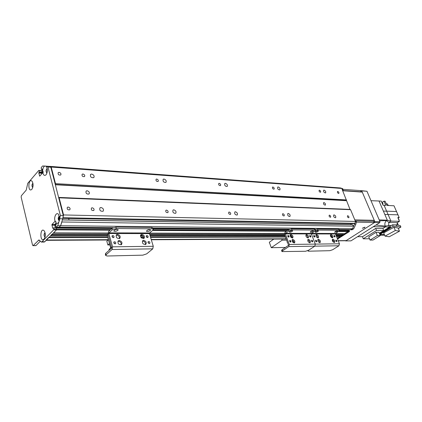 <?xml version="1.0" encoding="UTF-8"?>
<svg xmlns="http://www.w3.org/2000/svg" width="422" height="422" viewBox="0 0 422 422"><rect width="100%" height="100%" fill="white"/><g stroke="black" fill="none" stroke-linecap="round" stroke-linejoin="round"><path stroke-width="0.63" d="M91.632 174.049C93.858 174.808 94.575 176 93.795 177.636C91.12 177.92 90.039 176.834 90.545 174.37L91.632 174.049M100.979 207.503C103.29 208.262 104.002 209.507 103.11 211.237C100.352 211.48 99.302 210.335 99.961 207.814L100.979 207.503M163.989 179.049C165.988 179.814 166.632 180.938 165.925 182.425C163.594 182.473 162.686 181.423 163.187 179.266L163.989 179.049M173.785 209.808C175.858 210.573 176.491 211.744 175.7 213.31C173.31 213.31 172.424 212.213 173.046 210.019L173.785 209.808M225.411 183.296C227.215 184.05 227.801 185.11 227.173 186.471C225.132 186.36 224.34 185.353 224.805 183.449L225.411 183.296M235.418 211.76C237.275 212.519 237.86 213.611 237.169 215.046C235.08 214.888 234.31 213.843 234.864 211.907L235.418 211.76M278.198 186.946C279.833 187.684 280.377 188.681 279.833 189.932C278.024 189.715 277.323 188.755 277.734 187.057L278.198 186.946M288.263 213.432C289.94 214.176 290.484 215.204 289.888 216.512C288.047 216.254 287.361 215.262 287.836 213.537L288.263 213.432M324.054 190.116C325.547 190.834 326.053 191.773 325.589 192.933C323.969 192.643 323.336 191.73 323.69 190.195L324.054 190.116M334.071 214.882C335.596 215.605 336.107 216.576 335.601 217.784C333.955 217.457 333.338 216.518 333.739 214.962L334.071 214.882M68.739 218.443L68.976 219.973M351.072 224.71L350.809 223.655M62.899 217.794L63.564 214.951L355.445 221.434L350.582 209.692L350.002 209.412L341.778 188.46L340.322 187.948L49.87 166.368L49.743 166.653M63.564 214.951L59.143 197.812L350.582 209.692M347.728 215.716C348.794 216.233 349.158 216.919 348.809 217.763C347.665 217.52 347.232 216.855 347.506 215.769L347.728 215.716M68.169 207.044C69.915 207.582 70.458 208.505 69.794 209.803C67.678 210.072 66.855 209.238 67.335 207.313L68.169 207.044M329.455 215.151C330.563 215.674 330.932 216.375 330.563 217.251C329.36 217.024 328.912 216.344 329.207 215.209L329.455 215.151M282.935 213.706C284.159 214.244 284.549 214.988 284.117 215.943C282.772 215.763 282.271 215.046 282.619 213.785L282.935 213.706M229.209 212.039C230.565 212.588 230.987 213.379 230.486 214.423C228.956 214.323 228.397 213.564 228.798 212.15L229.209 212.039M166.463 210.093C167.972 210.647 168.436 211.491 167.861 212.635C166.11 212.651 165.461 211.855 165.915 210.251L166.463 210.093M92.223 207.793C93.911 208.336 94.428 209.238 93.779 210.499C91.759 210.699 90.983 209.871 91.463 208.025L92.223 207.793M59.143 197.812L58.605 197.406L55.345 184.752L55.482 183.628L346.531 199.933M87.101 190.749C89.142 191.419 89.786 192.511 89.037 194.02C86.584 194.289 85.613 193.292 86.13 191.045L87.101 190.749M323.943 202.592C325.299 203.235 325.752 204.084 325.315 205.145C323.848 204.881 323.284 204.053 323.627 202.665L323.943 202.592M55.482 183.628L51.21 167.059L341.778 188.46M82.939 173.985C84.564 174.534 85.091 175.399 84.521 176.586C82.564 176.818 81.768 176.032 82.132 174.228L82.939 173.985M156.699 179.044C158.155 179.587 158.625 180.405 158.108 181.492C156.404 181.539 155.739 180.78 156.103 179.202L156.699 179.044M219.213 183.327C220.527 183.871 220.954 184.636 220.495 185.627C219.002 185.559 218.427 184.831 218.765 183.438L219.213 183.327M272.865 186.999C274.057 187.537 274.453 188.259 274.057 189.167C272.733 189.019 272.222 188.323 272.522 187.083L272.865 186.999M319.422 190.19C320.509 190.712 320.878 191.393 320.535 192.232C319.354 192.031 318.895 191.372 319.153 190.253L319.422 190.19M59.096 172.355C60.768 172.893 61.317 173.774 60.736 174.993C58.7 175.294 57.851 174.502 58.204 172.624L59.096 172.355M337.737 191.446C338.782 191.957 339.14 192.622 338.824 193.44C337.695 193.218 337.252 192.574 337.494 191.498L337.737 191.446M350.566 229.747L352.381 228.75L353.747 226.208L352.291 224.778M346.805 230.19L346.626 229.753L346.805 230.19M344.674 233.635L348.013 231.578L348.139 231.087L347.591 230.222L349.168 230.328L347.749 230.227M341.646 235.597L342.806 234.943L342.363 233.651M339.314 231.029L348.139 231.087L348.013 231.578L337.31 238.504L339.794 236.895L339.367 235.618M337.853 187.764L45.982 166.147M352.745 223.686L354.96 223.328L355.445 221.434M52.94 228.191L52.597 228.186L51.964 224.467L55.071 221.26C53.552 217.072 56.622 211.301 58.658 214.587L59.507 219.836L60.372 215.478L47.955 167.001L46.388 166.189L45.803 166.131L46.515 166.854C47.686 169.396 47.596 171.954 46.241 174.523L46.035 174.787C44.574 176.043 43.498 175.33 42.807 172.645L39.715 176.138L38.798 173.046L41.641 173.236L41.789 173.822L41.709 172.814L42.116 172.345L43.171 172.413M43.281 171.997L42.184 171.923L41.583 170.683L42.253 172.187L41.709 172.814L42.611 172.872M59.022 227.258L60.615 225.723L353.72 228.761L352.175 229.763L350.687 229.79M46.958 166.231L49.258 166.405L50.825 167.212L63.284 215.542L62.725 218.802L60.615 225.723L61.923 221.988L353.747 226.208M70.163 220.01L62.414 219.878M63.089 217.741L354.96 223.328M45.238 236.072L45.017 233.308M59.497 219.952L59.539 217.188M68.712 218.438L68.944 219.968M32.995 186.313L33.069 184.525M47.195 172.023L47.327 169.691M51.21 167.059L49.87 166.368M45.882 240.334L48.905 237.238M50.635 235.803L51.711 234.395M53.462 232.939L56.506 229.885L56.627 229.172L56.2 227.869L53.388 227.885M55.915 223.407L54.849 224.504L54.733 225.211L55.398 227.864L54.686 225.026M54.754 224.599L55.266 223.776M292.989 242.46L294.023 241.938M293.617 241.099L292.472 241.869L293.612 241.094M308.408 239.343C310.207 240.139 310.777 241.257 310.117 242.692C308.16 242.355 307.464 241.273 308.023 239.443L308.408 239.343M309.621 242.787C309.674 241.363 309.025 240.403 307.685 239.902M292.799 239.438C294.661 240.239 295.242 241.379 294.545 242.861C292.509 242.55 291.792 241.442 292.383 239.554L292.799 239.438M294.055 242.966C294.129 241.474 293.454 240.487 292.035 240.007M290.943 234.521C292.794 235.318 293.374 236.452 292.689 237.918C290.663 237.618 289.94 236.52 290.515 234.632L290.943 234.521M292.203 238.029C292.267 236.542 291.586 235.566 290.172 235.091M306.551 234.537C308.345 235.328 308.915 236.441 308.266 237.866C306.314 237.539 305.612 236.462 306.161 234.637L306.551 234.537M307.77 237.961C307.812 236.542 307.163 235.587 305.829 235.101M290.584 242.107L289.719 240.413C290.726 240.566 291.085 241.11 290.79 242.049L290.584 242.107M290.13 241.938L289.55 241.094M310.576 237.085L309.737 235.455C310.687 235.618 311.03 236.146 310.766 237.037L310.576 237.085M310.064 236.863L309.611 236.183M312.433 241.885L311.594 240.245C312.549 240.413 312.892 240.941 312.618 241.838L312.433 241.885M311.921 241.664L311.462 240.973M288.722 237.148L287.857 235.465C288.864 235.613 289.223 236.156 288.933 237.09L288.722 237.148M288.268 236.979L287.693 236.151M291.602 228.771L288.416 229.853L285.045 232.216L284.512 234.453L288.463 245.029L288.363 245.456L282.16 249.676L281.558 250.462L281.975 251.591L282.576 250.81L288.79 246.596L289.302 244.459L285.341 233.878L285.467 233.345L288.843 230.987L292.029 229.9L291.602 228.771L314.48 228.982L314.907 230.08L292.029 229.9M314.907 230.08L315.498 230.301L315.07 229.209L314.48 228.982M315.498 230.301L314.849 231.145L317.908 230.101L317.481 229.014L315.229 229.61M339.636 230.459L339.214 229.41L338.692 229.215L339.114 230.264L339.636 230.459L335.622 233.482L335.495 233.978L339.43 243.784L338.924 245.768L332.779 249.682L329.856 250.684L308.587 251.195L307.991 251L308.619 250.225L305.581 251.264L281.975 251.591M338.924 245.768L314.807 246.168L308.619 250.225L314.807 246.168L315.313 244.111L311.362 233.93L311.489 233.413L314.849 231.145L311.489 233.413L285.467 233.345M292.219 231.372C290.863 232.126 289.903 232.337 289.344 231.994C290.199 230.908 291.312 230.486 292.683 230.734L292.219 231.372M312.95 231.488C311.642 232.211 310.724 232.416 310.202 232.105C311.035 231.066 312.111 230.649 313.435 230.855L312.95 231.488M40.232 241.231L36.039 245.525L33 245.662L32.541 245.098L21.147 197.095L21.358 195.745L26.222 190.116L27.768 183.296L38.734 170.488L42.648 170.915M42.263 173.278L41.641 173.236L41.709 172.814L38.866 172.624L38.798 173.046M58.906 227.194L56.258 227.173L57.714 225.691L60.615 225.723L59.159 227.2L113.17 227.669M152.933 227.959L151.688 227.453L115.871 227.115L111.809 228.476L56.342 228.044L56.627 229.172L53.736 229.151L53.452 228.022L56.131 227.906M33.201 245.557L38.94 239.96L41.33 242.075L41.957 241.748L53.615 229.869L56.506 229.885L56.627 229.172L110.664 229.526M109.936 230.196L56.506 229.885L44.822 241.727L44.088 242.059M33 183.786L32.863 187.046M59.433 216.539C58.658 217.91 58.642 219.271 59.386 220.622M45.143 233.076L45.122 236.742M47.253 169.011L47.048 172.688M53.736 229.151L53.615 229.869M52.597 228.186L53.452 228.022M55.667 221.27L55.071 221.26L55.794 221.487L56.195 224.504L55.614 225.812L56.142 227.231L113.038 227.727M42.807 172.645L43.271 171.976L42.669 170.994C42.786 168.41 43.471 166.764 44.727 166.052L42.585 165.988L41.219 167.587L41.372 169.359L42.311 169.57M38.866 172.624L39.404 171.997L39.072 170.667M44.009 239.132C39.51 242.898 40.122 226.129 44.31 230.976C45.602 233.445 45.629 235.998 44.389 238.646L44.009 239.132M31.84 189.309C27.467 193.418 28.258 176.744 32.214 181.471C33.412 183.981 33.349 186.519 32.019 189.082L31.84 189.309M57.714 225.691L58.922 221.808L58.241 222.827C57.339 223.655 56.49 223.549 55.683 222.494M42.295 169.517L41.498 169.512M41.578 169.47L42.153 169M42.669 170.994L41.989 168.99M39.404 171.997L42.253 172.187M44.727 166.052L45.803 166.131M47.164 168.526C45.798 169.982 45.713 171.522 46.911 173.157M45.033 232.596C43.74 234.136 43.73 235.676 45.006 237.222M59.344 216.164C57.83 217.784 57.814 219.382 59.291 220.959M59.507 219.836L58.922 221.808M32.895 183.19C31.719 184.609 31.655 186.086 32.71 187.626M62.725 218.802L59.819 218.754M49.258 166.405L46.388 166.189M50.825 167.212L47.955 167.001M63.284 215.542L60.372 215.478M340.485 188.006L342.706 188.655L341.894 188.745M342.321 189.768L342.769 188.808M355.382 221.677L356.421 221.698L355.393 221.302M356.421 221.698L355.92 224.071L353.72 228.761M351.906 229.758L352.175 229.763M347.971 229.768L348.145 230.201M349.168 230.328L349.479 231.098L348.139 231.087L347.823 230.317L339.552 230.254M338.613 231.52L349.358 231.583L349.479 231.098M349.358 231.583L337.605 238.957M339.309 229.647L350.835 229.753L352.381 228.75M353.652 226.102L354.754 223.359M355.34 221.835L356.49 221.861M341.831 188.592L342.706 188.655M354.58 224.045L355.92 224.071M340.512 188.017L341.002 188.054M364.487 227.711L362.324 228.233L364.951 227.168L364.487 227.711M342.812 189.32L360.573 190.607L361.232 191.883M361.206 191.82L360.573 190.607M356.411 222.157L374.119 222.526L374.024 222.863L346.193 240.603L338.18 240.672M345.681 240.751L346.193 240.603M356.078 221.344L355.878 220.87L355.271 221.017M355.878 220.87L373.591 221.281L374.119 222.526M374.261 222.584L373.591 221.281M342.806 189.357L343.302 190.559L361.084 191.81M370.996 200.693L381.261 201.094L383.065 205.25L385.803 205.356L383.978 201.162L385.122 201.231L386.948 205.414L393.995 205.772L396.532 211.549L386.621 211.148L384.073 205.271M379.209 219.899L387.301 220.189L386.663 220.595L387.306 220.194L383.382 211.116L384.827 214.46L397.967 214.824L396.532 211.549M379.589 220.79L386.663 220.595C384.933 221.961 384.447 223.787 385.207 226.081L385.534 226.846L385.207 226.081L388.667 225.533L388.799 222.457L386.668 220.595C384.938 221.961 384.453 223.792 385.207 226.081L375.97 225.026M388.003 205.467L387.291 203.831L386.236 203.773M397.967 214.824L399.186 217.604L398.12 218.269M397.276 222.737L398.368 225.248M379.621 233.899L390.445 227.189L390.065 226.308L392.529 224.778L396.168 224.842L400.267 225.596L400.9 227.041L398.352 228.603M387.306 220.194L390.946 221.112L386.621 211.148L383.382 211.116L379.077 201.152M390.946 221.112L388.804 222.457L390.946 221.112L399.455 221.318L397.809 217.562L399.186 217.604M362.524 236.7L375.675 228.423L376.535 230.454L363.215 238.799L362.524 236.7L357.518 236.71M375.675 228.423L382.881 228.502L385.534 226.846L389.374 227.173L388.667 225.533L391.247 225.575M373.259 226.741L385.534 226.846M379.394 233.366L389.374 227.173L390.445 227.189M384.648 235.186L380.164 235.186M396.975 224.989L397.324 222.642L388.804 222.457M399.455 221.318L397.324 222.642M399.154 220.627L398.975 219.551L398.336 218.765M397.703 222.405L398.732 221.772M399.302 220.97L398.806 219.24M396.168 224.842L396.807 226.303L400.9 227.041M396.807 226.303L393.167 226.25L379.869 234.484M379.884 234.521L384.363 234.526M393.963 227.268L383.677 232.912L385.049 236.125L395.367 230.496L393.963 227.268L398.088 227.996L399.481 231.193L389.232 236.758L385.049 236.125M393.167 226.25L392.529 224.778M395.367 230.496L399.481 231.193M382.881 228.502L383.74 230.512L379.341 233.245M376.535 230.454L383.74 230.512M363.215 238.799L369.498 238.762M368.717 236.89L376.023 232.322L378.956 232.337L380.317 235.534L372.995 240.055L370.052 240.081L368.717 236.89M370.052 240.081L377.384 235.539L376.023 232.322M377.384 235.539L380.317 235.534M383.978 201.162L382.116 202.386M382.311 203.51L381.994 202.782M382.896 204.865L382.886 203.214L381.778 202.28M388.504 205.493L387.633 204.612M388.63 205.498L388.361 205.229M286.638 240.144L282.139 240.176L281.722 239.042M292.441 240.102L292.008 240.102M287.451 242.318L287.002 242.133L287.224 241.7M273.831 239.084L269.31 242.254L271.288 247.693L282.139 240.176M285.441 247.445L271.288 247.693M332.895 239.195C334.599 239.976 335.152 241.057 334.551 242.428C332.71 242.054 332.045 241.004 332.557 239.279L332.895 239.195M334.045 242.502C334.06 241.178 333.459 240.26 332.235 239.743M318.42 239.279C320.182 240.071 320.746 241.173 320.108 242.587C318.204 242.233 317.518 241.162 318.056 239.379L318.42 239.279M319.612 242.671C319.644 241.289 319.016 240.345 317.724 239.838M316.569 234.548C318.325 235.334 318.884 236.431 318.257 237.829C316.358 237.486 315.672 236.425 316.194 234.643L316.569 234.548M317.761 237.918C317.787 236.542 317.159 235.603 315.872 235.107M331.048 234.558C332.747 235.344 333.296 236.415 332.705 237.781C330.869 237.417 330.204 236.373 330.7 234.648L331.048 234.558M332.198 237.855C332.209 236.536 331.602 235.624 330.384 235.112M316.437 241.843L315.603 240.213C316.547 240.387 316.89 240.915 316.621 241.795L316.437 241.843M315.92 241.611L315.477 240.951M334.846 237.016L334.034 235.439C334.931 235.624 335.253 236.135 335.01 236.974L334.846 237.016M334.261 236.695L333.966 236.257M336.698 241.642L335.886 240.055C336.782 240.239 337.104 240.756 336.856 241.6L336.698 241.642M336.107 241.321L335.812 240.862M314.58 237.074L313.746 235.455C314.691 235.618 315.028 236.146 314.765 237.027L314.58 237.074M314.063 236.837L313.625 236.193M338.692 229.215L317.481 229.014M339.114 230.264L317.908 230.101M288.79 246.596L314.807 246.168L315.313 244.111L311.362 233.93L311.489 233.413L335.622 233.482M317.94 231.514C316.637 232.232 315.73 232.438 315.218 232.132C316.046 231.103 317.117 230.686 318.431 230.887L317.94 231.514M337.162 231.625L334.556 232.232C335.363 231.245 336.397 230.834 337.669 231.003L337.162 231.625M143.649 240.361C146.091 241.178 146.798 242.523 145.785 244.401C142.942 244.47 141.945 243.214 142.784 240.624L143.649 240.361M145.379 244.596C145.706 242.724 144.857 241.542 142.842 241.052L142.372 241.12M119.262 240.508C121.789 241.321 122.528 242.697 121.467 244.639C118.487 244.802 117.427 243.526 118.292 240.814L119.262 240.508M121.088 244.844C121.441 242.919 120.565 241.711 118.455 241.22L117.875 241.321M117.506 234.342C120.022 235.154 120.761 236.52 119.727 238.441C116.757 238.615 115.691 237.349 116.525 234.648L117.506 234.342M119.342 238.646C119.674 236.747 118.798 235.55 116.709 235.059L116.108 235.159M141.871 234.368C144.292 235.186 145.004 236.52 144.007 238.377C141.18 238.462 140.173 237.211 140.985 234.637L141.871 234.368M143.607 238.578C143.913 236.726 143.063 235.555 141.064 235.065L140.579 235.133M115.143 243.863C113.887 243.468 113.523 242.787 114.045 241.827C115.528 241.737 116.055 242.365 115.623 243.71L115.143 243.863M115.116 243.863L113.75 242.386M147.526 237.544C146.344 237.143 145.996 236.489 146.476 235.582C147.858 235.545 148.349 236.156 147.948 237.412L147.526 237.544M147.41 237.533L146.202 236.146M149.319 243.52C148.133 243.119 147.779 242.46 148.275 241.542C149.662 241.516 150.148 242.133 149.731 243.394L149.319 243.52M149.198 243.515L147.995 242.107M113.391 237.639C112.146 237.243 111.777 236.568 112.289 235.613C113.766 235.518 114.293 236.141 113.882 237.48L113.391 237.639M113.37 237.639L112.004 236.178M151.688 227.453L152.099 228.814L153.334 229.283L152.896 230.148L149.583 232.976L149.457 233.614L153.276 246.284L152.769 248.848L146.682 253.859L142.852 255.157L107.172 256.006L105.727 255.537L106.101 254.772L112.062 249.518L112.563 246.833L108.844 233.535L108.966 232.865L112.21 229.895L116.277 228.534L115.871 227.115M112.21 229.895L111.809 228.476L108.57 231.446L108.053 234.257L111.661 248.083L105.706 253.348L105.336 254.113L105.711 255.489M114.605 229.99L116.905 229.352M147.304 230.169L149.261 229.589M152.099 228.814L116.277 228.534M117.854 230.391C116.097 231.446 114.737 231.652 113.761 231.003C114.858 229.542 116.324 229.125 118.149 229.753L117.854 230.391M150.243 230.57C148.565 231.572 147.283 231.778 146.402 231.193C147.447 229.8 148.834 229.378 150.57 229.927L150.243 230.57M111.545 246.764L110.585 247.614L107.22 235.518L108.164 234.658M109.847 244.95L107.863 244.971L106.824 241.22L108.407 239.791M110.585 247.614L111.772 247.598M107.863 244.971L109.451 243.547M111.044 247.608L109.082 249.349L109.303 250.162M342.722 190.733L362.261 192.105L342.627 190.512M355.208 220.854L374.008 221.292L374.256 220.337L354.791 219.857M362.261 192.105L374.256 220.337M360.768 190.791L361.749 190.897L374.789 221.582L374.541 222.536L345.713 240.909L345.333 240.751M361.749 190.897L366.966 191.272L360.995 190.633M366.966 191.272L379.979 221.703L374.789 221.582M374.541 222.536L379.731 222.647L379.979 221.703M379.731 222.647L350.967 240.862L345.713 240.909M58.7 197.559L350.102 209.518M58.605 197.406L350.002 209.412M55.345 184.752L346.393 200.698M55.335 184.509L346.383 200.529M152.949 228.017L289.634 229.215M315.16 229.436L315.614 229.441M62.393 219.941L352.512 224.789M352.776 223.692L62.804 218.332L352.797 223.692M46.52 240.007L108.38 239.685M151.224 239.469L286.127 238.773M48.836 237.66L107.768 237.507M140.985 237.417L143.717 237.412M147.004 237.401L147.405 237.401M150.596 237.391L285.478 237.037M290.684 237.027L292.166 237.022M330.917 236.921L332.125 236.916M336.672 236.906L339.794 236.895M49.253 237.238L107.663 237.111M140.748 237.037L143.612 237.032M146.545 237.027L147.304 237.027M150.485 237.016L285.362 236.726M290.478 236.716L292.056 236.71M330.727 236.626L332.008 236.626M336.556 236.615L339.863 236.605M50.429 236.04L107.352 235.993M140.431 235.961L142.937 235.961M150.163 235.956L285.029 235.835M290.146 235.829L291.481 235.829M330.394 235.792L331.465 235.792M336.223 235.787L339.536 235.787M50.566 235.909L107.315 235.866M140.426 235.84L142.815 235.84M150.126 235.835L284.992 235.734M290.136 235.729L291.386 235.729M330.379 235.703L331.375 235.698M336.186 235.698L339.462 235.692M50.703 235.766L107.278 235.734M140.431 235.713L142.673 235.713M150.09 235.708L284.956 235.629M290.125 235.629L291.275 235.624M330.363 235.603L331.275 235.603M336.144 235.597L341.799 235.597M51.642 234.817L107.963 234.838M149.831 234.859L284.686 234.917M335.88 234.943L342.806 234.943M52.059 234.395L108.101 234.442M149.72 234.479L284.57 234.6M335.764 234.648L342.88 234.653M53.241 233.197L107.926 233.319M149.425 233.408L284.381 233.704M335.464 233.814L342.548 233.83M53.372 233.06L107.932 233.192M149.435 233.287L284.386 233.603M335.469 233.725L342.474 233.741M53.531 232.902L107.942 233.039M149.472 233.144L284.391 233.482M335.506 233.609L344.832 233.635M152.548 230.444L286.469 231.219M115.681 229.557L116.461 229.563M148.312 229.774L148.86 229.779M153.212 229.805L287.224 230.686M153.186 228.798L288.416 229.853L288.843 230.987M56.279 227.906L111.957 228.349M153.149 228.677L288.564 229.753M339.515 230.159L347.591 230.222M54.702 225.026L56.015 225.042M54.781 224.599L56.21 224.615M55.187 224.156L56.105 224.166M55.551 223.781L56.01 223.787M282.576 250.81L282.16 249.676M339.43 243.784L289.302 244.459M335.495 233.978L285.341 233.878M39.668 240.282L38.318 240.287M54.733 225.211L51.843 225.179M41.957 241.748L44.822 241.727M39.979 175.916L39.504 175.884M54.849 224.504L51.964 224.467M337.405 238.736L338.296 238.731M333.544 240.714L332.32 240.725M152.769 248.848L112.062 249.518M106.101 254.772L105.706 253.348M153.276 246.284L112.563 246.833M149.583 232.976L108.966 232.865M149.457 233.614L108.844 233.535M41.731 170.615L42.59 170.673M152.964 228.075L289.529 229.257M315.181 229.484L315.508 229.484M339.325 229.689L352.053 229.8M62.419 219.862L352.391 224.731M46.193 240.334L108.18 239.997M151.308 239.759L286.221 239.016M50.672 235.803L107.288 235.766M140.431 235.745L142.71 235.745M150.1 235.74L284.961 235.655M290.125 235.65L291.301 235.65M330.368 235.629L331.302 235.624M336.155 235.624L341.73 235.618M53.494 232.939L107.937 233.071M149.462 233.176L284.391 233.508M335.495 233.635L344.758 233.656M53.32 227.848L111.999 228.318M153.139 228.645L288.606 229.726M339.504 230.132L349.01 230.212M33 245.662L35.838 245.63M38.882 170.414L41.709 170.609M44.194 242.054L41.33 242.075M332.372 240.867L333.638 240.857M338.238 240.814L345.75 240.746M307.854 250.642L307.991 251M153.334 229.283L152.917 227.922"/></g></svg>
